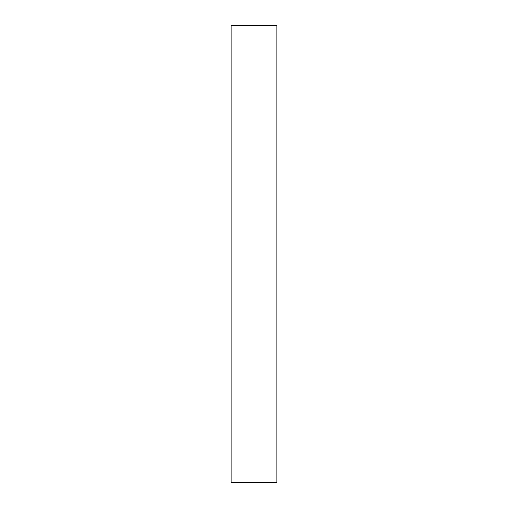 <?xml version="1.0" encoding="UTF-8"?>
<svg xmlns="http://www.w3.org/2000/svg" width="508" height="508" viewBox="0 0 508 508"><rect width="100%" height="100%" fill="white"/><g stroke="black" fill="none" stroke-linecap="round" stroke-linejoin="round"><path stroke-width="0.76" d="M231.14 482.6L276.86 482.6L276.86 25.4L231.14 25.4L231.14 482.6L276.86 482.6L276.86 25.4L231.14 25.4L231.14 482.6"/></g></svg>
